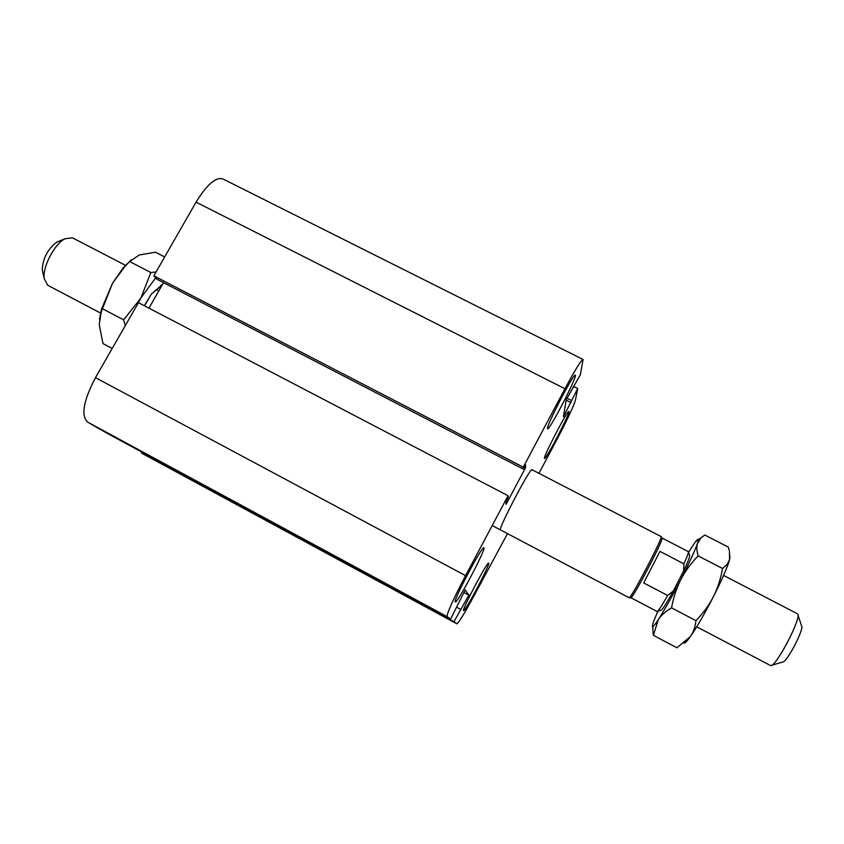 <?xml version="1.0" encoding="UTF-8"?>
<svg xmlns="http://www.w3.org/2000/svg" width="844" height="844" viewBox="0 0 844 844"><rect width="100%" height="100%" fill="white"/><g stroke="black" fill="none" stroke-linecap="round" stroke-linejoin="round"><path stroke-width="1.27" d="M500.534 529.969L500.534 529.969C497.232 530.559 530.591 466.711 532.015 469.718L532.121 470.108M547.503 428.309C547.292 423.751 574.057 372.552 575.27 375.2C578.013 375.327 549.254 431.041 547.598 428.805L547.503 428.309M455.275 601.877C452.616 601.477 482.473 545.024 483.865 547.798C486.724 547.883 457.058 604.125 455.317 601.909L455.275 601.877M463.599 610.592C461.468 610.423 487.642 560.891 488.634 563.17C490.913 563.096 464.886 612.449 463.62 610.613L463.599 610.592M544.443 458.123C544.211 454.705 567.97 409.319 568.845 411.503C571.05 411.461 545.72 460.307 544.507 458.461L544.443 458.123M538.968 473.326L557.504 438.363C567.601 419.088 573.572 406.354 575.429 400.161L577.697 388.514L563.444 416.852L566.176 399.782L580.408 374.62L583.067 359.47C581.168 360.082 575.123 369.841 564.942 388.757L523.259 467.165L523.248 469.064L525.559 464.717L525.506 467.787L506.115 504.279L505.872 501.747L508.193 497.38L508.056 495.744L465.582 575.64C453.059 599.62 446.898 613.282 447.098 616.626L450.559 619.169L465.213 589.903L468.853 595.147L453.977 621.701L456.847 623.811C459.052 622.408 465.318 612.058 475.668 592.762L507.497 533.63M453.977 621.701L141.708 453.207M577.697 388.514L574.015 386.657M571.377 400.425L567.01 398.22M570.977 402.63L566.113 400.172M450.559 619.169L106.566 432.993L87.46 422.011C80.855 415.343 83.524 400.562 95.467 377.658L138.458 302.658L508.056 495.744M573.783 387.101L573.097 386.752M523.259 467.165L153.84 275.819L157.1 279.332L523.248 469.064M525.506 467.787L524.272 467.143M583.067 359.47L222.837 178.917C215.737 176.86 206.812 184.604 196.072 202.149L153.84 275.819M468.853 595.147L463.862 592.456M460.55 609.326L456.847 607.321M141.623 453.165L456.857 623.821L141.549 453.122M163.525 282.656L148.955 308.144M58.922 241.257L56.685 242.186C47.665 249.18 42.854 258.391 42.253 269.795L42.78 272.179M100.541 313.05L47.686 285.24L44.152 278.425C42.559 266.841 54.427 244.116 64.84 238.81L72.436 237.818M162.491 284.481L151.308 294.102L162.101 285.156M156.731 289.935L158.767 290.99M144.577 305.855L151.308 294.102M723.572 575.429L797.612 613.873C802.285 616.595 776.09 667.024 770.72 665.631L696.722 626.807M782.694 662.034C786.661 662.909 804.838 627.936 801.526 625.794L797.97 614.959M659.976 551.396L683.904 563.834L683.545 571.114L673.364 590.948L667.657 595.474L643.708 582.919L659.976 551.396M657.539 611.278L660.947 610.254C662.118 610.254 666.254 603.819 673.364 590.948M683.545 571.114C688.219 561.228 690.223 556.038 689.548 555.521L688.44 552.145M667.657 595.474C661.612 606.108 658.077 611.446 657.054 611.478L631.059 597.784L629.455 597.795M688.261 551.607L688.324 551.628C688.852 552.134 687.375 556.196 683.904 563.834M688.324 551.628L662.224 538.113C662.297 539.749 658.109 548.843 649.648 565.374C639.246 585.251 633.053 596.054 631.059 597.784M661.232 536.636L661.274 536.647C661.327 538.314 657.022 547.629 648.35 564.583C637.684 584.976 631.333 596.054 629.308 597.837L492.2 525.569M674.757 588.236L682.152 573.814M657.856 611.183L653.604 621.49C652.423 624.824 652.138 626.491 652.771 626.48C653.53 626.385 655.366 624.117 658.278 619.675C664.439 610.106 671.94 596.771 680.781 579.67C689.421 562.695 695.002 550.531 697.534 543.188L698.199 539.538C697.629 538.873 695.414 541.563 691.542 547.598L688.546 552.451M653.393 635.332L676.93 647.802L690.35 636.608C693.399 632.283 695.266 626.965 695.941 620.667C703.316 613.018 709.139 605.032 713.412 596.687C717.643 588.331 720.692 578.931 722.538 568.508L727.117 564.488L729.543 559.72L729.448 551.269L728.309 547.123L704.835 535.033L701.142 537.712L697.534 543.188C696.448 546.511 696.669 550.742 698.178 555.901C690.856 563.454 685.064 571.377 680.781 579.67C676.54 587.973 673.47 597.362 671.55 607.838C665.589 611.341 661.158 615.287 658.278 619.675L653.393 635.332L652.623 626.459M729.997 556.217L729.543 559.72C727.401 567.295 722.031 579.617 713.412 596.687C704.571 613.883 696.891 627.187 690.35 636.608C687.079 641.208 685.001 643.371 684.104 643.107M671.55 607.838L695.941 620.667M698.178 555.901L722.538 568.508M149.894 296.571L144.303 305.718M155.707 277.824L140.874 298.027L137.445 304.431M125.292 325.636L123.667 319.876L140.874 298.027L150.833 272.517L156.045 271.979M164.664 256.935L155.486 252.208L139.281 254.983L129.66 261.556L124.68 266.767L112.526 283.236L122.907 268.234L131.147 259.91M99.486 319.359L101.47 309.252L112.526 283.236L101.259 311.826L99.223 324.592L103 343.603L112.189 348.477M150.833 272.517L129.66 261.556M123.667 319.876L102.483 308.746M447.098 616.626L87.46 422.011M465.582 575.64L95.467 377.658M564.942 388.757L196.072 202.149M42.253 269.795L44.152 278.425M56.685 242.186L64.84 238.81M125.83 265.501L72.447 237.829M160.824 285.23L162.407 284.618M782.599 662.034L771.669 665.294M532.005 469.718L661.274 536.647M662.181 538.103L661.337 536.795M698.199 539.538L701.142 537.712M652.771 626.48L653.193 634.308M122.907 268.234L124.68 266.767M101.47 309.252L101.259 311.826"/></g></svg>
